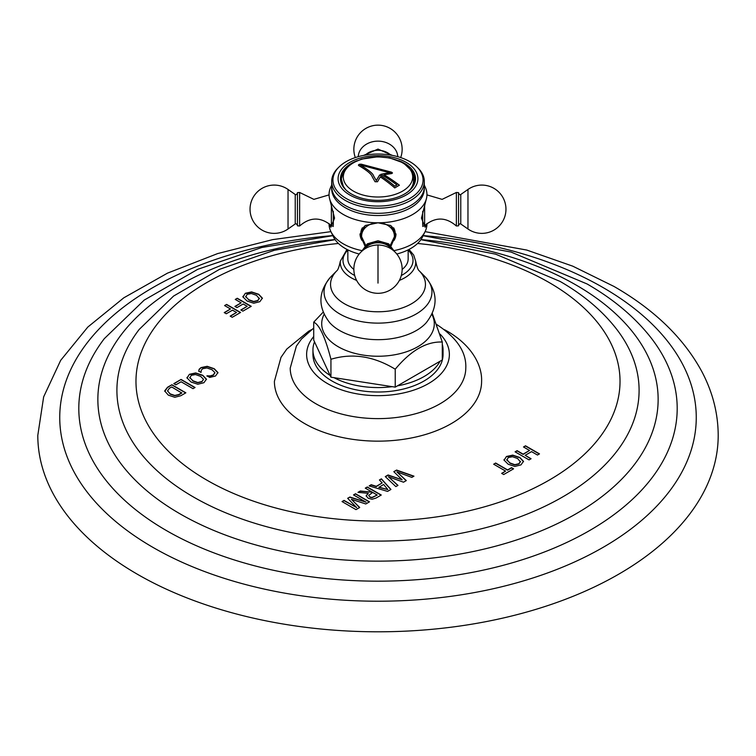 <?xml version="1.0" encoding="UTF-8"?>
<svg xmlns="http://www.w3.org/2000/svg" width="756" height="756" viewBox="0 0 756 756"><rect width="100%" height="100%" fill="white"/><g stroke="black" fill="none" stroke-linecap="round" stroke-linejoin="round"><path stroke-width="1.13" d="M425.099 231.648L526.752 250.056L572.736 266.159L614.014 286.458C654.45 309.743 683.736 338.14 701.88 371.65C712.662 392.099 718.105 413.343 718.2 435.39A340.2 196.409 0 0 1 508.193 616.849A340.2 196.409 0 0 1 137.441 574.277A340.2 196.409 180 0 1 37.8 435.39L43.65 396.881L60.688 360.338L87.809 327.065L123.814 297.807L167.511 273.133L217.615 253.591L272.632 239.633L330.901 231.648M525.524 445.804L539.491 453.874L537.469 455.036L531.562 451.634L525.174 455.32L531.071 458.731L529.049 459.894L515.082 451.833L517.104 450.661L523.133 454.139L529.531 450.453L523.502 446.976L525.524 445.804L523.719 447.098M506.454 456.492L504.082 460.111L508.155 464.222L514.855 466.433L520.988 464.874L523.483 461.33L519.835 457.474L512.729 455.121L506.454 456.492L504.082 460.366M504.025 459.572L504.082 460.111M523.511 461.699L519.835 457.73L512.729 455.377L506.454 456.737M495.681 463.031L507.607 469.92L511.547 467.643L513.589 468.824L503.685 474.541L501.644 473.36L505.584 471.082L493.659 464.203L495.681 463.031L493.876 464.326M396.598 470.062L413.957 476.167L411.84 477.386L396.881 471.876L406.312 480.58L403.515 482.196L388.414 476.762L397.987 485.39L395.86 486.609L385.276 476.601L388.074 474.985L402.154 479.795L393.81 471.668L396.598 470.062L393.97 471.829M381.411 478.831L390.946 489.453L387.554 491.409L369.145 485.91L371.187 484.728L376.271 486.325L382.196 482.904L379.417 479.975L381.411 478.831L379.569 480.136M367.303 486.977L381.27 495.038L375.978 498.091L372.037 499.262L368.266 498.298L366.131 495.794L368.266 493.318L357.975 492.354L360.319 491.003L372.311 492.203L365.28 488.14L367.303 486.977L365.498 488.272M349.886 497.023L347.665 498.308L356.7 507.597L344.046 500.406L342.024 501.568L355.991 509.629L359.705 507.484L351.417 499.319L365.8 503.968L369.514 501.823L355.547 493.762L353.524 494.925L366.084 502.182L349.886 497.023L347.826 498.469M201.03 372.434L201.285 370.138L202.731 368.701L206.936 367.936L212.011 369.75L214.846 372.51L213.419 374.872L210.385 375.893L206.936 375.836L209.705 377.433L215.554 375.987L217.926 372.519L214.222 368.692L207.172 366.31L201.02 367.605L199.159 369.249L198.733 371.101L201.03 372.434L201.001 371.876M214.846 372.51L214.893 373.067M217.964 372.944L214.222 368.947L207.172 366.565L201.02 367.851L199.159 369.495L198.733 371.357M189.406 374.305L187.034 377.934L191.107 382.045L197.807 384.256L203.94 382.697L206.435 379.153L202.788 375.297L195.681 372.944L189.406 374.305L187.034 378.189M186.978 377.395L187.034 377.934M206.464 379.521L202.788 375.552L195.681 373.199L189.406 374.56M181.09 379.436L173.804 383.642L175.846 384.813L181.109 381.78L193.035 388.669L195.057 387.497L181.09 379.436L174.022 383.764M164.78 390.795L167.511 387.27L171.895 384.747L167.511 387.526L164.789 391.353M164.789 391.107L168.361 395.161L174.816 397.278L180.807 395.728L185.863 392.808L171.895 384.747M245.322 293.281L242.96 296.91L247.023 301.011L253.732 303.232L259.856 301.672L262.36 298.129L258.713 294.273L251.597 291.92L245.322 293.281L242.96 297.155M242.893 296.361L242.96 296.91M262.379 298.488L258.713 294.519L251.597 292.166L245.322 293.536M237.271 298.251L251.238 306.322L242.884 311.141L240.843 309.969L247.184 306.303L243.186 303.997L236.94 307.607L234.899 306.426L241.145 302.825L235.248 299.423L237.271 298.251L235.466 299.546M226.611 304.413L240.578 312.474L232.224 317.303L230.183 316.121L236.515 312.464L232.517 310.158L226.271 313.759L224.239 312.587L230.486 308.977L224.589 305.575L226.611 304.413L224.806 305.698M444.566 329.71L447.854 331.525C472.632 346.087 482.252 366.046 481.6 381.336A103.6 59.809 180 0 1 417.643 436.599A103.6 59.809 180 0 1 304.744 423.634A103.6 59.809 180 0 1 274.4 381.336L280.996 357.352L286.77 349.074L308.552 331.298L311.434 329.71M539.274 453.997L525.524 446.059M530.854 458.854L525.174 455.32M529.531 450.453L523.133 454.394L517.104 450.916L515.299 451.956M520.43 461.547L518.947 463.948L514.798 464.949L509.988 463.192L506.794 459.582M520.43 461.302L518.947 463.702L514.798 464.694L509.988 462.946L506.879 459.998L508.268 457.531L512.53 456.728L517.624 458.533L520.487 461.963M506.879 460.253L506.785 459.705M513.371 468.947L511.547 467.898L507.607 470.166L495.681 463.286M505.584 471.082L501.861 473.492M413.683 476.327L396.598 470.308M406.142 480.684L396.881 471.876M397.817 485.484L388.414 476.762M402.154 479.795L388.074 475.231L385.437 476.752M390.795 489.538L381.411 479.077M382.196 482.904L376.271 486.58L371.187 484.983L369.438 485.995M387.837 489.567L378.917 487.403L383.613 484.445L387.837 489.567L378.917 487.157M381.052 495.161L367.303 487.223M368.266 493.318L366.131 496.04M372.311 492.203L360.319 491.258L358.353 492.392M369.939 497.183L368.692 495.426L372.699 492.43L377.206 495.029L371.99 497.694L369.939 497.183L368.692 495.426M377.206 495.029L371.99 497.439L369.939 496.928M366.084 502.182L349.886 497.278M355.547 493.762L353.742 495.057M369.297 501.956L355.547 494.008M359.544 507.578L351.417 499.319M356.7 507.597L344.046 500.652L342.241 501.691M214.846 372.755L213.419 375.118L210.385 376.148L206.936 376.091M203.383 379.37L201.899 381.771L197.751 382.763L192.941 381.015L189.747 377.405M203.44 379.663L201.899 381.525L197.751 382.517L192.941 380.769L189.737 377.527M189.832 378.066L191.221 375.354L195.483 374.551L200.576 376.356L203.383 379.115M194.84 387.62L181.09 379.682M185.645 392.931L171.895 384.993M181.799 392.799L178.709 394.585L174.749 395.435L170.194 393.885L167.548 390.994L169.325 388.319L171.688 386.959L181.799 393.044L178.709 394.84L174.749 395.69L170.194 394.141L167.53 390.795M259.308 298.337L257.815 300.746L253.676 301.738L248.856 299.99L245.662 296.38M259.308 298.091L257.815 300.491L253.676 301.483L248.856 299.735L245.747 296.796L247.136 294.33L251.398 293.526L256.492 295.322L259.365 298.762M245.747 297.042L245.653 296.503M251.02 306.445L237.271 298.507M247.184 306.303L241.06 310.092M241.145 302.825L235.116 306.558M240.361 312.597L226.611 304.659M236.515 312.464L230.4 316.244M230.486 308.977L224.456 312.71M436.675 324.504C456.841 337.63 466.546 352.173 465.79 368.125A87.79 50.69 0 0 1 411.444 414.798A87.79 50.69 0 0 1 315.923 403.77A87.79 50.69 180 0 1 290.209 368.125L296.399 346.059L301.427 339.057L313.712 328.057M442.288 355.774A65.054 37.564 0 0 0 443.054 350.009L443.054 354.46A65.054 37.564 0 0 1 402.891 389.16A65.054 37.564 0 0 1 331.997 381.015A65.054 37.564 180 0 1 312.946 354.46L312.946 350.009A65.054 37.564 180 0 1 314.515 341.797L330.136 375.448A65.054 37.564 180 0 1 312.946 350.009M330.136 375.448L330.939 377.178L333.944 377.65A65.054 37.564 0 0 0 392.222 386.666L395.227 387.129L395.227 369.211C373.795 356.152 352.372 352.835 330.939 359.27C325.203 337.148 319.457 324.778 313.712 322.15L323.124 312.2M313.712 322.15L313.712 340.068L314.515 341.797M330.939 377.178L330.939 359.27M443.054 350.009A65.054 37.564 0 0 0 442.288 344.254M395.227 387.129L397.42 385.862A65.054 37.564 0 0 0 440.086 361.226L442.288 359.96L442.288 342.043C426.601 341.353 410.914 350.406 395.227 369.211M333.944 377.65L392.222 386.666M432.319 313.494L442.288 342.043M408.155 249.877L408.155 258.977A30.155 17.407 180 0 1 402.145 269.41M347.845 249.877L347.845 258.977A30.155 17.407 0 0 0 353.855 269.41M423.634 234.133A46.314 26.734 180 0 1 422.264 237.441A46.314 26.734 180 0 1 396.805 254.016M331.686 185.059L330.485 187.743A48.942 28.255 0 0 0 329.058 194.528A48.942 28.255 0 0 0 329.663 198.97L334.558 218.144L330.854 227.225L329.058 223.568A48.942 28.255 0 0 0 329.058 223.918A48.942 28.255 0 0 0 330.533 230.807L333.736 237.441A46.314 26.734 0 0 0 359.195 254.016M330.533 230.807A48.942 28.255 0 0 0 361.661 250.557M329.663 198.97A48.942 28.255 0 0 0 378 222.793L390.748 225.534L396.002 234.275L391.154 245.832M364.846 245.832L359.998 234.275L365.252 225.534L378 222.793A48.942 28.255 180 0 0 426.337 198.97A48.942 28.255 180 0 0 426.942 194.528A48.942 28.255 180 0 0 425.515 187.743L424.314 185.059M331.733 187.686A46.314 26.734 0 0 0 378 215.536A46.314 26.734 180 0 0 424.267 187.686M394.339 250.557A48.942 28.255 0 0 0 425.467 230.807A48.942 28.255 0 0 0 426.942 223.918A48.942 28.255 0 0 0 426.942 223.568L425.146 227.225L421.442 218.144L426.337 198.97M456.369 225.987L458.552 225.827L458.552 192.629L456.369 192.468L456.369 225.987C445.889 216.887 435.314 216.764 424.636 225.619L424.636 204.904M395.993 233.982A18.002 14.695 0 0 1 393.97 240.465M360.007 233.982A18.002 14.695 180 0 0 362.029 240.465M390.597 225.458A17.208 14.052 0 0 1 395.208 235.031L395.208 233.68A17.208 14.052 180 0 0 393.63 227.811M362.37 227.811A17.208 14.052 180 0 0 360.792 233.68L360.792 235.031A17.208 14.052 0 0 1 365.403 225.458M362.682 250.501A16.604 13.551 0 0 1 378 242.175A16.604 13.551 180 0 1 393.318 250.501M331.686 186.571A46.314 26.734 0 0 0 378 213.315A46.314 26.734 180 0 0 424.314 186.571L424.314 181.468A46.314 26.734 180 0 1 378 208.202A46.314 26.734 0 0 1 331.686 181.468L331.686 186.571M416.66 166.689A45.058 26.016 180 0 1 417.199 192.884A45.058 26.016 180 0 1 378 206.067A45.058 26.016 0 0 1 338.801 192.884A45.058 26.016 0 0 1 339.34 166.689A45.058 26.016 0 0 1 378 154.044A45.058 26.016 180 0 1 416.66 166.689L417.737 167.728A46.314 26.734 180 0 1 424.314 181.468M339.34 166.689L338.263 167.728A46.314 26.734 0 0 0 331.686 181.468M378 155.651A39.907 23.039 0 0 0 338.093 178.69A39.907 23.039 0 0 0 378 201.729A39.907 23.039 180 0 0 417.907 178.69A39.907 23.039 180 0 0 378 155.651M398.762 160.641A37.535 21.669 180 0 1 415.535 178.69A37.535 21.669 180 0 1 378 200.359A37.535 21.669 0 0 1 340.465 178.69A37.535 21.669 0 0 1 357.238 160.641M413.919 174.551A37.535 21.669 180 0 1 415.488 179.767M342.081 174.551A37.535 21.669 0 0 0 340.512 179.767M412.681 176.45A35.504 20.497 180 0 1 408.58 191.249M392.506 172.973L391.646 173.596A136.071 104.243 147.4 0 0 384.057 174.787A136.118 81.005 58.4 0 1 399.414 185.229A133.434 77.036 120 0 0 394.764 187.923A136.118 76.091 61.5 0 0 380.325 176.932A136.071 38.424 -78 0 0 377.527 181.752L375.033 181.733L372.245 176.828C371.527 174.163 367.038 170.421 358.798 165.611C358.164 164.619 358.987 164.137 361.264 164.184L391.57 172.179L392.506 172.973L361.264 164.26C358.987 164.213 358.164 164.695 358.798 165.687M358.798 165.611L358.401 165.139M373.587 176.044C373.303 173.889 368.824 170.204 360.149 165.006L360.149 164.94C368.824 170.138 373.303 173.814 373.587 175.978L376.327 180.571L373.587 176.044M376.327 180.646A136.023 38.414 102 0 1 379.663 175.023A136.052 76.054 -118.5 0 1 394.802 186.231A133.689 77.188 -60 0 1 396.891 185.022L396.891 184.946A136.137 81.015 -121.6 0 0 380.778 174.305A136.118 104.281 -32.6 0 1 389.831 172.774L360.149 164.94M384.057 174.787L384.057 174.853A136.033 80.949 58.4 0 1 399.366 185.258M380.873 174.362A136.023 104.215 -32.6 0 1 389.831 172.85L389.831 172.774M394.802 186.231L394.802 186.156A133.774 77.235 -60 0 1 396.891 184.946M379.663 175.023L379.663 174.948A136.118 38.443 102 0 0 376.327 180.571M394.802 186.156A136.137 76.11 -118.5 0 0 379.663 174.948M331.364 204.904L331.364 225.619C320.686 216.764 310.111 216.887 299.631 225.987L299.631 192.468L297.448 192.629L297.448 218.399M297.448 193.347C296.154 194.812 295.416 195.19 295.237 194.5L295.237 223.956C295.416 223.256 296.154 223.644 297.448 225.108L297.448 200.056M397.42 385.862L440.086 361.226M422.613 235.541A318.248 183.736 180 0 1 603.042 287.545A318.248 183.736 0 0 1 603.042 547.391A318.248 183.736 0 0 1 152.958 547.391A318.248 183.736 180 0 1 76.044 359.421A318.248 183.736 180 0 1 332.772 235.589M332.81 235.664L261.86 247.486L197.77 269.306L144.216 300.094L104.3 338.66A299.196 172.737 180 0 0 166.443 530.58A299.196 172.737 0 0 0 547.089 550.944A299.196 172.737 0 0 0 651.7 338.66C635.475 317.662 613.929 299.423 587.062 283.954L511.009 252.05L422.566 235.607M420.96 239.576A280.145 161.737 180 0 1 576.091 285.04A280.145 161.737 0 0 1 576.091 513.768A280.145 161.737 0 0 1 179.909 513.768A280.145 161.737 180 0 1 111.708 349.178A280.145 161.737 180 0 1 335.04 239.576M335.116 239.671L274.352 250.274L219.505 269.344L173.587 296.059L139.151 329.484A261.094 150.737 180 0 0 193.385 496.957A261.094 150.737 0 0 0 525.552 514.732A261.094 150.737 0 0 0 616.849 329.484C602.541 310.99 583.632 294.982 560.12 281.44L495.652 254.167L420.884 239.671M417.567 243.479A242.033 139.737 180 0 1 549.139 282.527A242.033 139.737 0 0 1 549.139 480.145A242.033 139.737 0 0 1 206.861 480.145A242.033 139.737 180 0 1 147.552 338.631A242.033 139.737 180 0 1 338.433 243.479M313.712 336.552A71.376 41.211 180 0 0 327.528 383.594A71.376 41.211 0 0 0 421.253 387.233A71.376 41.211 0 0 0 440.058 334.095M324.097 314.373A56.294 32.499 180 0 0 338.197 346.72A56.294 32.499 0 0 0 406.889 351.635A56.294 32.499 0 0 0 431.903 314.373M399.376 280.391A37.724 21.782 0 0 0 415.658 261.151C416.849 266.811 418.04 270.043 419.24 270.828A47.448 27.396 0 0 1 406.775 306.161A47.448 27.396 0 0 1 344.443 303.751A47.448 27.396 180 0 1 336.76 270.828L331.109 276.554A53.959 31.157 180 0 0 339.841 313.995A53.959 31.157 0 0 0 410.725 316.745A53.959 31.157 0 0 0 424.891 276.554C438.007 291.627 438.442 307.03 426.214 322.755A54.3 31.346 0 0 1 339.605 330.495A54.3 31.346 180 0 1 329.786 322.755L329.512 322.434M346.985 249.442L340.342 261.151A37.724 21.782 0 0 0 351.323 277.849A37.724 21.782 0 0 0 356.624 280.391M347.845 250.132A35.012 20.214 0 0 0 353.241 274.702A35.012 20.214 0 0 0 354.706 275.505M401.294 275.505A35.012 20.214 0 0 0 408.155 250.132M422.689 225.354L422.689 211.387M458.552 193.347C459.846 194.812 460.584 195.19 460.763 194.5L460.763 223.956C460.584 223.256 459.846 223.644 458.552 225.108M460.763 223.956L467.964 229.002L467.964 189.454L460.763 194.5M365.734 245.02A16.386 13.381 0 0 1 362.785 231.166A16.386 13.381 0 0 1 376.649 222.812M379.351 222.812A16.386 13.381 0 0 1 393.214 231.166A16.386 13.381 0 0 1 390.266 245.02M391.854 249.385A15.885 12.965 180 0 0 378 242.761A15.885 12.965 0 0 0 364.146 249.385M380.051 245.095A14.733 12.03 180 0 0 378 244.982A14.733 12.03 0 0 0 375.949 245.095L375.25 245.18A19.779 16.15 0 0 1 378 245.02A19.779 16.15 180 0 1 380.75 245.18L380.051 245.095M378 283.103L378 245.02M365.243 155.103A16.764 13.684 180 0 1 378 150.293A16.764 13.684 0 0 1 390.757 155.103M397.76 156.681A19.779 16.15 0 0 0 378 141.136A19.779 16.15 180 0 0 358.24 156.681M402.532 162.823A34.691 20.025 180 0 1 402.532 191.145A34.691 20.025 180 0 1 353.468 191.145A34.691 20.025 0 0 1 353.468 162.823A34.691 20.025 0 0 1 402.532 162.823M333.311 211.387L333.311 225.354M295.237 194.5L288.036 189.454L288.036 229.002L295.237 223.956M331.109 276.554C317.993 291.627 317.558 307.03 329.786 322.755M419.24 270.828L424.891 276.554M415.658 261.151L413.693 255.074L409.015 249.442M340.342 261.151C339.151 266.811 337.96 270.043 336.76 270.828L336.77 270.818M422.264 237.441L425.467 230.807M424.636 225.619L422.689 226.431M426.942 194.887L442.118 199.367L456.369 192.468M467.964 229.002A24.145 24.145 0 0 0 505.962 209.223A24.145 24.145 0 0 0 467.964 189.454M365.602 245.133L360.792 235.031M390.398 245.133L395.208 235.031M394.745 251.776L388.66 243.829L378 240.758L367.34 243.829L361.255 251.776M375.25 245.18A24.145 24.145 0 0 0 353.893 270.544A24.145 24.145 0 0 0 378 293.309A24.145 24.145 0 0 0 402.107 270.544A24.145 24.145 0 0 0 380.75 245.18M363.73 155.377L378 149.083L392.269 155.377M400.68 157.579A24.145 24.145 0 0 0 378 125.146A24.145 24.145 0 0 0 355.32 157.579M345.813 189.832L343.309 186.345L341.343 178.992L343.262 171.867L346.513 167.539L352.012 163.258L361.576 159.11L377.745 156.785L389.784 157.947L403.373 162.89L412.691 171.782L414.657 179.134L412.738 186.259L410.187 189.832M331.364 225.619L333.311 226.431M329.058 194.887L313.882 199.367L299.631 192.468M297.448 225.827L299.631 225.987M288.036 189.454A24.145 24.145 0 0 0 250.038 209.223A24.145 24.145 0 0 0 288.036 229.002"/></g></svg>
